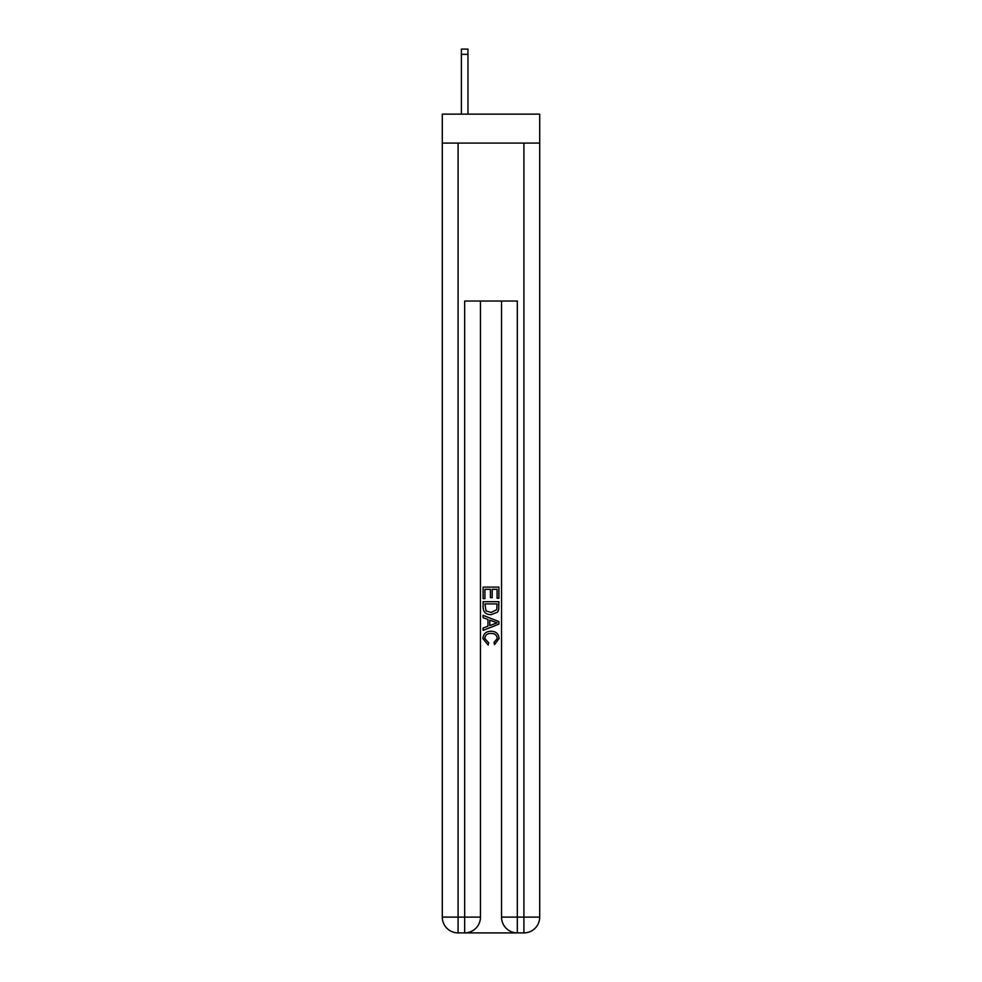 <?xml version="1.0" encoding="UTF-8"?>
<svg xmlns="http://www.w3.org/2000/svg" width="982" height="982" viewBox="0 0 982 982"><rect width="100%" height="100%" fill="white"/><g stroke="black" fill="none" stroke-linecap="round" stroke-linejoin="round"><path stroke-width="1.47" d="M539.707 143.09L539.707 114.133L442.293 114.133L442.293 143.09L539.707 143.09L539.707 917.102L523.909 917.102L523.909 143.09M465.861 932.9L516.139 932.9M517.33 932.9L517.33 917.102L501.532 917.102A15.798 15.798 0 0 0 517.33 932.9L523.909 932.9L523.909 917.102L517.33 917.102L517.33 301.044L464.67 301.044L464.67 917.102L442.293 917.102L442.293 143.09M480.468 301.044L480.468 917.102A15.798 15.798 0 0 1 464.67 932.9L458.091 932.9A15.798 15.798 0 0 1 442.293 917.102M501.532 917.102L501.532 301.044M523.909 932.9A15.798 15.798 0 0 0 539.707 917.102M483.107 598.652L483.107 587.101L498.893 587.101L498.893 598.247L497.076 598.247L497.076 589.335L492.215 589.335L492.215 597.633L490.399 597.633L490.399 589.335L484.924 589.335L484.924 598.652L483.107 598.652M483.107 607.342L483.107 601.684L498.893 601.684L498.672 609.883L497.543 612.179L491.086 614.646C486.029 614.671 483.377 612.228 483.107 607.342M484.924 603.918L486.041 610.902L491.123 612.424L496.745 609.724L497.076 603.918L484.924 603.918M483.107 617.678L483.107 615.321L498.893 621.594L498.893 624.11L483.107 630.37L483.107 628.014L487.968 626.209L487.968 619.482L483.107 617.678M494.155 621.766L489.785 620.158L489.785 625.546L497.076 622.846L494.155 621.766M484.727 638.361L488.68 642.793L488.164 645.027L482.899 638.57C483.328 633.721 486.065 631.279 491.123 631.254C495.971 631.352 498.635 633.783 499.102 638.533L494.511 644.622L494.032 642.388L497.273 638.423C496.806 635.01 494.756 633.365 491.123 633.476C487.428 633.292 485.292 634.912 484.727 638.361M467.96 114.133L467.96 54.366L461.38 54.366L461.38 49.1L467.96 49.1L467.96 54.366M461.38 114.133L461.38 54.366M458.091 143.09L458.091 932.9M480.468 917.102L464.67 917.102L464.67 932.9"/></g></svg>

